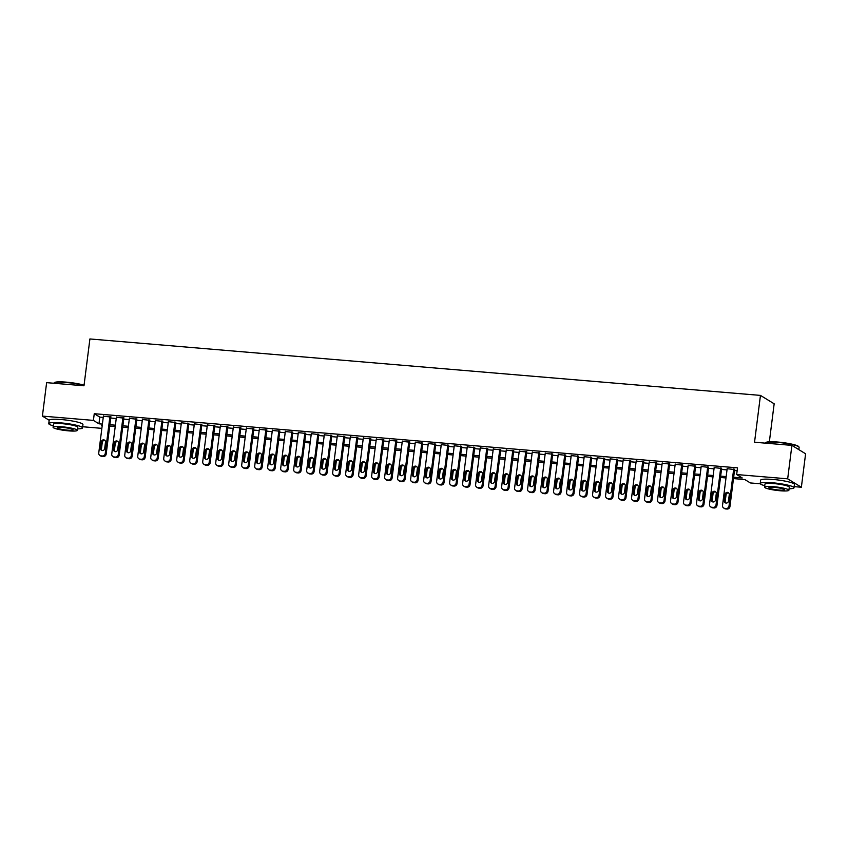 <?xml version="1.0" encoding="UTF-8"?>
<svg xmlns="http://www.w3.org/2000/svg" width="848" height="848" viewBox="0 0 848 848"><rect width="100%" height="100%" fill="white"/><g stroke="black" fill="none" stroke-linecap="round" stroke-linejoin="round"><path stroke-width="1.27" d="M769.359 441.787L774.16 403.796L760.455 395.401L89.909 338.956L83.984 385.787L46.629 382.649L42.4 416.103L93.407 420.396L98.962 423.799L102.396 424.095M760.455 395.401L754.54 442.232L791.905 445.38L805.6 453.786L801.371 487.24L794.152 486.635M760.317 483.784L750.363 482.947L744.809 479.544L733.478 478.59M101.855 428.357L82.669 426.745M110.855 417.015L103.392 416.22M123.85 418.106L116.388 417.311M136.846 419.198L129.384 418.403M149.842 420.29L142.379 419.495M162.837 421.392L155.375 420.597M175.833 422.484L168.37 421.689M188.828 423.576L181.366 422.781M201.824 424.668L194.362 423.873M214.82 425.76L207.357 424.965M227.815 426.862L220.353 426.067M240.811 427.954L233.348 427.159M253.806 429.046L246.344 428.251M266.802 430.137L259.34 429.342M279.798 431.229L272.335 430.434M292.793 432.332L285.331 431.537M305.789 433.423L298.316 432.628M318.784 434.515L311.311 433.72M331.78 435.607L324.307 434.812M344.765 436.699L337.303 435.904M357.761 437.801L350.298 437.006M370.756 438.893L363.294 438.098M383.752 439.985L376.289 439.19M396.747 441.077L389.285 440.282M409.743 442.168L402.281 441.373M422.739 443.271L415.276 442.476M435.734 444.363L428.272 443.568M448.73 445.454L441.267 444.659M461.725 446.546L454.263 445.751M474.721 447.638L467.259 446.843M487.717 448.74L480.254 447.945M500.712 449.832L493.25 449.037M513.708 450.924L506.245 450.129M526.703 452.016L519.241 451.221M539.699 453.108L532.237 452.313M552.695 454.21L545.232 453.404M565.69 455.302L558.228 454.507M578.686 456.394L571.223 455.599M591.681 457.485L584.219 456.69M604.677 458.577L597.215 457.782M617.673 459.68L610.21 458.874M630.668 460.771L623.206 459.976M643.664 461.863L636.201 461.068M656.659 462.955L649.186 462.16M669.655 464.047L662.182 463.252M682.64 465.149L675.178 464.344M695.636 466.241L688.173 465.446M708.631 467.333L701.169 466.538M721.627 468.425L714.164 467.63M733.647 477.233L742.223 477.954L736.668 474.541L737.516 467.852L94.255 413.707L99.81 417.11L103.244 417.396M110.728 418.032L116.24 418.499M123.723 419.124L129.235 419.59M136.719 420.216L142.231 420.682M149.714 421.308L155.226 421.774M162.71 422.41L168.222 422.866M175.706 423.502L181.218 423.968M188.701 424.594L194.213 425.06M201.697 425.685L207.209 426.152M214.692 426.777L220.204 427.244M227.688 427.88L233.2 428.335M240.684 428.971L246.196 429.438M253.679 430.063L259.181 430.53M266.675 431.155L272.176 431.621M279.67 432.247L285.172 432.713M292.655 433.349L298.167 433.805M305.651 434.441L311.163 434.907M318.647 435.533L324.159 435.999M331.642 436.625L337.154 437.091M344.638 437.716L350.15 438.183M357.633 438.819L363.145 439.275M370.629 439.911L376.141 440.377M383.625 441.002L389.137 441.469M396.62 442.094L402.132 442.561M409.616 443.186L415.128 443.652M422.611 444.288L428.123 444.744M435.607 445.38L441.119 445.847M448.603 446.472L454.115 446.938M461.598 447.564L467.11 448.03M474.594 448.656L480.106 449.122M487.589 449.758L493.101 450.214M500.585 450.85L506.097 451.316M513.581 451.942L519.093 452.408M526.576 453.033L532.088 453.5M539.572 454.125L545.084 454.592M552.567 455.228L558.079 455.683M565.563 456.319L571.075 456.786M578.559 457.411L584.071 457.878M591.554 458.503L597.066 458.969M604.55 459.595L610.051 460.061M617.545 460.697L623.047 461.153M630.541 461.789L636.042 462.255M643.526 462.881L649.038 463.347M656.522 463.973L662.034 464.439M669.517 465.064L675.029 465.531M682.513 466.167L688.025 466.623M695.508 467.259L701.02 467.725M708.504 468.35L714.016 468.817M721.5 469.442L727.012 469.909M734.495 470.534L737.145 470.757M734.622 469.516L727.16 468.721M791.905 445.38L787.675 478.834L801.371 487.24M77.592 428.887A17.024 2.343 -172.8 0 0 82.521 427.88L82.945 424.53A17.024 2.343 -172.8 0 0 61.427 419.559A17.024 2.343 -172.8 0 0 49.173 420.258L42.4 416.103M94.255 413.707L93.407 420.396M736.668 474.541L787.675 478.834M109.88 424.721L115.392 425.187M122.875 425.813L128.387 426.279M135.871 426.915L141.383 427.371M148.866 428.007L154.378 428.463M161.862 429.099L167.374 429.565M174.858 430.19L180.37 430.657M187.853 431.282L193.365 431.749M200.849 432.385L206.361 432.84M213.844 433.476L219.356 433.932M226.84 434.568L232.352 435.035M239.836 435.66L245.348 436.126M252.831 436.752L258.343 437.218M265.827 437.854L271.339 438.31M278.822 438.946L284.334 439.402M291.818 440.038L297.33 440.504M304.814 441.13L310.326 441.596M317.809 442.221L323.321 442.688M330.805 443.313L336.317 443.78M343.8 444.416L349.302 444.871M356.796 445.507L362.297 445.974M369.792 446.599L375.293 447.066M382.777 447.691L388.289 448.157M395.772 448.783L401.284 449.249M408.768 449.885L414.28 450.341M421.763 450.977L427.275 451.443M434.759 452.069L440.271 452.535M447.755 453.161L453.267 453.627M460.75 454.252L466.262 454.719M473.746 455.355L479.258 455.811M486.741 456.447L492.253 456.913M499.737 457.538L505.249 458.005M512.733 458.63L518.245 459.097M525.728 459.722L531.24 460.188M538.724 460.824L544.236 461.28M551.719 461.916L557.231 462.383M564.715 463.008L570.227 463.474M577.711 464.1L583.223 464.566M590.706 465.192L596.218 465.658M603.702 466.294L609.214 466.75M616.697 467.386L622.209 467.852M629.693 468.478L635.205 468.944M642.689 469.569L648.201 470.036M655.684 470.661L661.196 471.128M668.68 471.764L674.192 472.219M681.675 472.855L687.187 473.322M694.671 473.947L700.172 474.414M707.667 475.039L713.168 475.505M720.662 476.131L726.164 476.597M102.226 425.452L101.548 425.389L102.184 425.781M725.994 477.954L720.482 477.488M712.998 476.862L707.486 476.396M700.003 475.77L694.491 475.304M687.007 474.679L681.495 474.212M674.012 473.576L668.5 473.12M661.016 472.484L655.515 472.018M648.02 471.393L642.519 470.926M635.025 470.301L629.523 469.834M622.04 469.209L616.528 468.743M609.044 468.107L603.532 467.651M596.049 467.015L590.537 466.548M583.053 465.923L577.541 465.457M570.057 464.831L564.545 464.365M557.062 463.739L551.55 463.273M544.066 462.637L538.554 462.181M531.071 461.545L525.559 461.079M518.075 460.453L512.563 459.987M505.079 459.362L499.567 458.895M492.084 458.27L486.572 457.803M479.088 457.167L473.576 456.712M466.093 456.076L460.581 455.609M453.097 454.984L447.585 454.517M440.101 453.892L434.589 453.426M427.106 452.8L421.594 452.334M414.11 451.698L408.598 451.242M401.115 450.606L395.603 450.15M388.119 449.514L382.607 449.048M375.123 448.422L369.611 447.956M362.128 447.331L356.616 446.864M349.132 446.228L343.62 445.772M336.137 445.136L330.625 444.681M323.141 444.045L317.64 443.578M310.145 442.953L304.644 442.486M297.15 441.861L291.648 441.395M284.165 440.759L278.653 440.303M271.169 439.667L265.657 439.211M258.174 438.575L252.662 438.109M245.178 437.483L239.666 437.017M232.182 436.391L226.67 435.925M219.187 435.3L213.675 434.833M206.191 434.197L200.679 433.741M193.196 433.105L187.684 432.639M180.2 432.014L174.688 431.547M167.204 430.922L161.692 430.455M154.209 429.83L148.697 429.364M141.213 428.728L135.701 428.272M128.218 427.636L122.706 427.169M115.222 426.544L109.71 426.078M99.81 417.11L98.962 423.799M733.7 468.955L729.015 506.023A2.724 2.586 -58.5 0 1 726.079 508.482L724.786 508.365A2.724 2.586 -58.5 0 1 722.517 505.472L727.202 468.403M723.694 508.016L724.616 508.577A2.724 2.586 121.5 0 0 725.708 508.938L727.001 509.044A2.724 2.586 121.5 0 0 729.948 506.585L734.665 469.198M728.453 501.104A2.184 2.067 121.5 0 1 725.241 502.79A2.184 2.067 121.5 0 1 724.298 500.755L725.114 494.331A2.184 2.067 121.5 0 1 728.326 492.646A2.184 2.067 121.5 0 1 729.269 494.681L728.453 501.104M725.74 503.002A2.184 2.067 121.5 0 1 725.22 501.327L726.036 494.903A2.184 2.067 121.5 0 1 728.75 492.995M765.543 442.783L765.998 442.444A16.61 2.279 7.2 0 1 777.764 442.041A16.61 2.279 7.2 0 1 798.646 446.567L798.996 447.013A17.024 2.343 -172.8 0 0 777.605 442.38A17.024 2.343 -172.8 0 0 765.543 442.783A17.024 2.343 -172.8 0 0 765.341 443.08L765.331 443.144M798.827 449.631L799.113 447.352A17.024 2.343 -172.8 0 0 798.996 447.013M789.075 488.777A17.024 2.343 -172.8 0 0 794.014 487.77A17.024 2.343 -172.8 0 0 772.496 482.788A17.024 2.343 -172.8 0 0 760.232 483.498A17.024 2.343 -172.8 0 0 764.758 485.703M794.014 487.77L794.438 484.42A17.024 2.343 -172.8 0 0 772.92 479.449A17.024 2.343 -172.8 0 0 760.656 480.148L760.232 483.498M764.578 487.176L764.96 484.091A12.254 1.685 7.2 0 1 773.789 483.583A12.254 1.685 7.2 0 1 789.287 487.165L788.894 490.25A12.254 1.685 -172.8 0 0 773.397 486.667A12.254 1.685 -172.8 0 0 764.578 487.176A12.254 1.685 -172.8 0 0 780.065 490.748A12.254 1.685 -172.8 0 0 788.894 490.25M774.584 487.388A7.897 1.081 -172.8 0 0 768.903 487.717A7.897 1.081 -172.8 0 0 778.877 490.027A7.897 1.081 -172.8 0 0 784.57 489.699A7.897 1.081 -172.8 0 0 774.584 487.388M84.026 385.511A17.024 2.343 -172.8 0 0 66.112 382.49A17.024 2.343 -172.8 0 0 54.06 382.893L54.505 382.554A16.61 2.279 7.2 0 1 66.271 382.151A16.61 2.279 7.2 0 1 84.058 385.204M82.521 427.88A17.024 2.343 -172.8 0 0 61.003 422.898A17.024 2.343 -172.8 0 0 48.749 423.608A17.024 2.343 -172.8 0 0 53.276 425.813M53.085 427.286L53.477 424.201A12.254 1.685 7.2 0 1 62.307 423.693A12.254 1.685 7.2 0 1 77.793 427.275L77.401 430.36A12.254 1.685 -172.8 0 0 61.915 426.777A12.254 1.685 -172.8 0 0 53.085 427.286A12.254 1.685 -172.8 0 0 68.582 430.858A12.254 1.685 -172.8 0 0 77.401 430.36M63.102 427.498A7.897 1.081 -172.8 0 0 57.41 427.827A7.897 1.081 -172.8 0 0 67.395 430.137A7.897 1.081 -172.8 0 0 73.087 429.809A7.897 1.081 -172.8 0 0 63.102 427.498M720.705 467.863L716.019 504.931A2.724 2.586 -58.5 0 1 713.083 507.38L711.79 507.274A2.724 2.586 -58.5 0 1 709.522 504.38L714.207 467.312M710.698 506.924L711.62 507.486A2.724 2.586 121.5 0 0 712.712 507.846L714.016 507.952A2.724 2.586 121.5 0 0 716.952 505.493L721.669 468.107M715.458 500.013A2.184 2.067 121.5 0 1 712.246 501.698A2.184 2.067 121.5 0 1 711.302 499.663L712.119 493.239A2.184 2.067 121.5 0 1 715.33 491.554A2.184 2.067 121.5 0 1 716.274 493.589L715.458 500.013M712.744 501.91A2.184 2.067 121.5 0 1 712.225 500.225L713.041 493.801A2.184 2.067 121.5 0 1 715.754 491.904M707.709 466.76L703.024 503.829A2.724 2.586 -58.5 0 1 700.088 506.288L698.794 506.182A2.724 2.586 -58.5 0 1 696.526 503.288L701.211 466.22M697.703 505.821L698.625 506.394A2.724 2.586 121.5 0 0 699.717 506.754L701.02 506.86A2.724 2.586 121.5 0 0 703.957 504.401L708.674 467.015M702.462 498.921A2.184 2.067 121.5 0 1 699.25 500.596A2.184 2.067 121.5 0 1 698.307 498.571L699.123 492.147A2.184 2.067 121.5 0 1 702.335 490.462A2.184 2.067 121.5 0 1 703.278 492.497L702.462 498.921M699.748 500.818A2.184 2.067 121.5 0 1 699.229 499.133L700.045 492.709A2.184 2.067 121.5 0 1 702.759 490.812M694.713 465.669L690.028 502.737A2.724 2.586 -58.5 0 1 687.092 505.196L685.799 505.09A2.724 2.586 -58.5 0 1 683.53 502.196L688.216 465.128M684.707 504.73L685.64 505.302A2.724 2.586 121.5 0 0 686.721 505.652L688.025 505.768A2.724 2.586 121.5 0 0 690.961 503.309L695.678 465.923M689.466 497.818A2.184 2.067 121.5 0 1 686.255 499.504A2.184 2.067 121.5 0 1 685.311 497.469L686.127 491.045A2.184 2.067 121.5 0 1 689.339 489.37A2.184 2.067 121.5 0 1 690.283 491.395L689.466 497.818M686.753 499.726A2.184 2.067 121.5 0 1 686.233 498.041L687.05 491.617A2.184 2.067 121.5 0 1 689.763 489.72M681.718 464.577L677.033 501.645A2.724 2.586 -58.5 0 1 674.096 504.104L672.803 503.998A2.724 2.586 -58.5 0 1 670.535 501.094L675.22 464.026M671.711 503.638L672.644 504.21A2.724 2.586 121.5 0 0 673.725 504.56L675.029 504.666A2.724 2.586 121.5 0 0 677.965 502.217L682.682 464.821M676.471 496.727A2.184 2.067 121.5 0 1 673.259 498.412A2.184 2.067 121.5 0 1 672.316 496.377L673.132 489.953A2.184 2.067 121.5 0 1 676.344 488.278A2.184 2.067 121.5 0 1 677.287 490.303L676.471 496.727M673.757 498.635A2.184 2.067 121.5 0 1 673.238 496.949L674.054 490.526A2.184 2.067 121.5 0 1 676.768 488.618M668.722 463.485L664.037 500.553A2.724 2.586 -58.5 0 1 661.101 503.012L659.808 502.896A2.724 2.586 -58.5 0 1 657.539 500.002L662.224 462.934M658.716 502.546L659.649 503.108A2.724 2.586 121.5 0 0 660.73 503.468L662.034 503.574A2.724 2.586 121.5 0 0 664.97 501.115L669.687 463.729M663.486 495.635A2.184 2.067 121.5 0 1 660.263 497.32A2.184 2.067 121.5 0 1 659.32 495.285L660.136 488.861A2.184 2.067 121.5 0 1 663.348 487.176A2.184 2.067 121.5 0 1 664.291 489.211L663.486 495.635M660.762 497.532A2.184 2.067 121.5 0 1 660.253 495.857L661.058 489.434A2.184 2.067 121.5 0 1 663.772 487.526M655.727 462.393L651.041 499.461A2.724 2.586 -58.5 0 1 648.105 501.91L646.812 501.804A2.724 2.586 -58.5 0 1 644.544 498.91L649.229 461.842M645.72 501.454L646.653 502.016A2.724 2.586 121.5 0 0 647.734 502.376L649.038 502.482A2.724 2.586 121.5 0 0 651.974 500.023L656.691 462.637M650.49 494.543A2.184 2.067 121.5 0 1 647.268 496.228A2.184 2.067 121.5 0 1 646.324 494.193L647.141 487.77A2.184 2.067 121.5 0 1 650.352 486.084A2.184 2.067 121.5 0 1 651.296 488.119L650.49 494.543M647.766 496.44A2.184 2.067 121.5 0 1 647.257 494.755L648.063 488.331A2.184 2.067 121.5 0 1 650.776 486.434M642.731 461.291L638.056 498.359A2.724 2.586 -58.5 0 1 635.11 500.818L633.816 500.712A2.724 2.586 -58.5 0 1 631.559 497.818L636.233 460.75M632.725 500.352L633.657 500.924A2.724 2.586 121.5 0 0 634.739 501.285L636.042 501.391A2.724 2.586 121.5 0 0 638.979 498.931L643.696 461.545M637.495 493.451A2.184 2.067 121.5 0 1 634.272 495.126A2.184 2.067 121.5 0 1 633.329 493.101L634.145 486.678A2.184 2.067 121.5 0 1 637.357 484.992A2.184 2.067 121.5 0 1 638.3 487.028L637.495 493.451M634.77 495.349A2.184 2.067 121.5 0 1 634.262 493.663L635.067 487.24A2.184 2.067 121.5 0 1 637.781 485.342M629.735 460.199L625.061 497.267A2.724 2.586 -58.5 0 1 622.114 499.726L620.821 499.62A2.724 2.586 -58.5 0 1 618.563 496.727L623.238 459.658M619.729 499.26L620.662 499.832A2.724 2.586 121.5 0 0 621.743 500.182L623.047 500.299A2.724 2.586 121.5 0 0 625.983 497.84L630.7 460.453M624.499 492.349A2.184 2.067 121.5 0 1 621.277 494.034A2.184 2.067 121.5 0 1 620.333 491.999L621.149 485.575A2.184 2.067 121.5 0 1 624.372 483.901A2.184 2.067 121.5 0 1 625.305 485.925L624.499 492.349M621.775 494.257A2.184 2.067 121.5 0 1 621.266 492.571L622.072 486.148A2.184 2.067 121.5 0 1 624.785 484.25M616.74 459.107L612.065 496.175A2.724 2.586 -58.5 0 1 609.118 498.635L607.825 498.529A2.724 2.586 -58.5 0 1 605.567 495.624L610.242 458.556M606.733 498.168L607.666 498.741A2.724 2.586 121.5 0 0 608.747 499.09L610.051 499.196A2.724 2.586 121.5 0 0 612.987 496.748L617.704 459.351M611.503 491.257A2.184 2.067 121.5 0 1 608.281 492.942A2.184 2.067 121.5 0 1 607.338 490.907L608.154 484.484A2.184 2.067 121.5 0 1 611.376 482.809A2.184 2.067 121.5 0 1 612.309 484.833L611.503 491.257M608.779 493.165A2.184 2.067 121.5 0 1 608.27 491.48L609.076 485.056A2.184 2.067 121.5 0 1 611.79 483.148M603.744 458.015L599.07 495.084A2.724 2.586 -58.5 0 1 596.133 497.543L594.83 497.426A2.724 2.586 -58.5 0 1 592.572 494.532L597.246 457.464M593.738 497.076L594.671 497.638A2.724 2.586 121.5 0 0 595.752 497.999L597.056 498.105A2.724 2.586 121.5 0 0 599.992 495.645L604.719 458.259M598.508 490.165A2.184 2.067 121.5 0 1 595.285 491.851A2.184 2.067 121.5 0 1 594.342 489.815L595.158 483.392A2.184 2.067 121.5 0 1 598.381 481.706A2.184 2.067 121.5 0 1 599.313 483.742L598.508 490.165M595.794 492.063A2.184 2.067 121.5 0 1 595.275 490.388L596.08 483.964A2.184 2.067 121.5 0 1 598.794 482.056M590.749 456.924L586.074 493.992A2.724 2.586 -58.5 0 1 583.138 496.451L581.834 496.334A2.724 2.586 -58.5 0 1 579.576 493.441L584.251 456.372M580.753 495.985L581.675 496.546A2.724 2.586 121.5 0 0 582.756 496.907L584.06 497.013A2.724 2.586 121.5 0 0 586.996 494.554L591.724 457.167M585.512 489.073A2.184 2.067 121.5 0 1 582.29 490.759A2.184 2.067 121.5 0 1 581.346 488.724L582.163 482.3A2.184 2.067 121.5 0 1 585.385 480.615A2.184 2.067 121.5 0 1 586.318 482.65L585.512 489.073M582.799 490.971A2.184 2.067 121.5 0 1 582.279 489.285L583.085 482.862A2.184 2.067 121.5 0 1 585.798 480.964M577.753 455.821L573.078 492.889A2.724 2.586 -58.5 0 1 570.142 495.349L568.838 495.243A2.724 2.586 -58.5 0 1 566.581 492.349L571.255 455.281M567.757 494.893L568.679 495.455A2.724 2.586 121.5 0 0 569.761 495.815L571.064 495.921A2.724 2.586 121.5 0 0 574.001 493.462L578.728 456.076M572.517 487.982A2.184 2.067 121.5 0 1 569.294 489.656A2.184 2.067 121.5 0 1 568.351 487.632L569.167 481.208A2.184 2.067 121.5 0 1 572.389 479.523A2.184 2.067 121.5 0 1 573.322 481.558L572.517 487.982M569.803 489.879A2.184 2.067 121.5 0 1 569.284 488.194L570.089 481.77A2.184 2.067 121.5 0 1 572.813 479.873M564.768 454.729L560.083 491.798A2.724 2.586 -58.5 0 1 557.147 494.257L555.843 494.151A2.724 2.586 -58.5 0 1 553.585 491.257L558.27 454.189M554.762 493.79L555.684 494.363A2.724 2.586 121.5 0 0 556.765 494.713L558.069 494.829A2.724 2.586 121.5 0 0 561.005 492.37L565.733 454.984M559.521 486.879A2.184 2.067 121.5 0 1 556.299 488.565A2.184 2.067 121.5 0 1 555.366 486.529L556.171 480.106A2.184 2.067 121.5 0 1 559.394 478.431A2.184 2.067 121.5 0 1 560.327 480.456L559.521 486.879M556.807 488.787A2.184 2.067 121.5 0 1 556.288 487.102L557.094 480.678A2.184 2.067 121.5 0 1 559.818 478.781M551.772 453.638L547.087 490.706A2.724 2.586 -58.5 0 1 544.151 493.165L542.847 493.059A2.724 2.586 -58.5 0 1 540.589 490.155L545.275 453.086M541.766 492.699L542.688 493.271A2.724 2.586 121.5 0 0 543.769 493.621L545.073 493.727A2.724 2.586 121.5 0 0 548.009 491.278L552.737 453.881M546.525 485.787A2.184 2.067 121.5 0 1 543.303 487.473A2.184 2.067 121.5 0 1 542.37 485.438L543.176 479.014A2.184 2.067 121.5 0 1 546.398 477.339A2.184 2.067 121.5 0 1 547.331 479.364L546.525 485.787M543.812 487.695A2.184 2.067 121.5 0 1 543.292 486.01L544.098 479.586A2.184 2.067 121.5 0 1 546.822 477.689M538.777 452.546L534.092 489.614A2.724 2.586 -58.5 0 1 531.155 492.073L529.852 491.957A2.724 2.586 -58.5 0 1 527.594 489.063L532.279 451.995M528.77 491.607L529.693 492.169A2.724 2.586 121.5 0 0 530.774 492.529L532.078 492.635A2.724 2.586 121.5 0 0 535.014 490.176L539.741 452.79M533.53 484.696A2.184 2.067 121.5 0 1 530.307 486.381A2.184 2.067 121.5 0 1 529.375 484.346L530.18 477.922A2.184 2.067 121.5 0 1 533.403 476.237A2.184 2.067 121.5 0 1 534.335 478.272L533.53 484.696M530.816 486.593A2.184 2.067 121.5 0 1 530.297 484.918L531.102 478.495A2.184 2.067 121.5 0 1 533.827 476.587M525.781 451.454L521.096 488.522A2.724 2.586 -58.5 0 1 518.16 490.981L516.856 490.865A2.724 2.586 -58.5 0 1 514.598 487.971L519.283 450.903M515.775 490.515L516.697 491.077A2.724 2.586 121.5 0 0 517.778 491.437L519.082 491.543A2.724 2.586 121.5 0 0 522.018 489.084L526.746 451.698M520.534 483.604A2.184 2.067 121.5 0 1 517.312 485.289A2.184 2.067 121.5 0 1 516.379 483.254L517.185 476.83A2.184 2.067 121.5 0 1 520.407 475.145A2.184 2.067 121.5 0 1 521.34 477.18L520.534 483.604M517.821 485.501A2.184 2.067 121.5 0 1 517.301 483.816L518.107 477.392A2.184 2.067 121.5 0 1 520.831 475.495M512.786 450.352L508.1 487.42A2.724 2.586 -58.5 0 1 505.164 489.879L503.86 489.773A2.724 2.586 -58.5 0 1 501.603 486.879L506.288 449.811M502.779 489.423L503.701 489.985A2.724 2.586 121.5 0 0 504.793 490.345L506.086 490.451A2.724 2.586 121.5 0 0 509.023 487.992L513.75 450.606M507.539 482.512A2.184 2.067 121.5 0 1 504.316 484.187A2.184 2.067 121.5 0 1 503.383 482.162L504.189 475.739A2.184 2.067 121.5 0 1 507.411 474.053A2.184 2.067 121.5 0 1 508.355 476.088L507.539 482.512M504.825 484.409A2.184 2.067 121.5 0 1 504.306 482.724L505.122 476.3A2.184 2.067 121.5 0 1 507.835 474.403M499.79 449.26L495.105 486.328A2.724 2.586 -58.5 0 1 492.169 488.787L490.865 488.681A2.724 2.586 -58.5 0 1 488.607 485.787L493.292 448.719M489.784 488.321L490.706 488.893A2.724 2.586 121.5 0 0 491.798 489.243L493.091 489.36A2.724 2.586 121.5 0 0 496.027 486.9L500.755 449.514M494.543 481.41A2.184 2.067 121.5 0 1 491.321 483.095A2.184 2.067 121.5 0 1 490.388 481.06L491.193 474.636A2.184 2.067 121.5 0 1 494.416 472.961A2.184 2.067 121.5 0 1 495.359 474.997L494.543 481.41M491.829 483.318A2.184 2.067 121.5 0 1 491.31 481.632L492.126 475.209A2.184 2.067 121.5 0 1 494.84 473.311M486.794 448.168L482.109 485.236A2.724 2.586 -58.5 0 1 479.173 487.695L477.869 487.589A2.724 2.586 -58.5 0 1 475.611 484.685L480.297 447.617M476.788 487.229L477.71 487.801A2.724 2.586 121.5 0 0 478.802 488.151L480.095 488.268A2.724 2.586 121.5 0 0 483.031 485.809L487.759 448.412M481.547 480.318A2.184 2.067 121.5 0 1 478.325 482.003A2.184 2.067 121.5 0 1 477.392 479.968L478.198 473.544A2.184 2.067 121.5 0 1 481.42 471.87A2.184 2.067 121.5 0 1 482.364 473.894L481.547 480.318M478.834 482.226A2.184 2.067 121.5 0 1 478.314 480.54L479.131 474.117A2.184 2.067 121.5 0 1 481.844 472.219M473.799 447.076L469.114 484.144A2.724 2.586 -58.5 0 1 466.177 486.604L464.874 486.487A2.724 2.586 -58.5 0 1 462.616 483.593L467.301 446.525M463.792 486.137L464.715 486.71A2.724 2.586 121.5 0 0 465.806 487.059L467.1 487.165A2.724 2.586 121.5 0 0 470.036 484.706L474.763 447.32M468.552 479.226A2.184 2.067 121.5 0 1 465.329 480.911A2.184 2.067 121.5 0 1 464.397 478.876L465.202 472.453A2.184 2.067 121.5 0 1 468.425 470.767A2.184 2.067 121.5 0 1 469.368 472.802L468.552 479.226M465.838 481.123A2.184 2.067 121.5 0 1 465.319 479.449L466.135 473.025A2.184 2.067 121.5 0 1 468.849 471.117M460.803 445.984L456.118 483.053A2.724 2.586 -58.5 0 1 453.182 485.512L451.878 485.395A2.724 2.586 -58.5 0 1 449.62 482.501L454.305 445.433M450.797 485.045L451.719 485.607A2.724 2.586 121.5 0 0 452.811 485.968L454.104 486.074A2.724 2.586 121.5 0 0 457.04 483.614L461.768 446.228M455.556 478.134A2.184 2.067 121.5 0 1 452.334 479.82A2.184 2.067 121.5 0 1 451.401 477.784L452.207 471.361A2.184 2.067 121.5 0 1 455.429 469.675A2.184 2.067 121.5 0 1 456.372 471.711L455.556 478.134M452.843 480.032A2.184 2.067 121.5 0 1 452.323 478.346L453.139 471.923A2.184 2.067 121.5 0 1 455.853 470.025M447.808 444.882L443.122 481.95A2.724 2.586 -58.5 0 1 440.186 484.409L438.882 484.303A2.724 2.586 -58.5 0 1 436.625 481.41L441.31 444.341M437.801 483.954L438.723 484.515A2.724 2.586 121.5 0 0 439.815 484.876L441.108 484.982A2.724 2.586 121.5 0 0 444.045 482.523L448.772 445.136M442.561 477.042A2.184 2.067 121.5 0 1 439.349 478.717A2.184 2.067 121.5 0 1 438.405 476.693L439.211 470.269A2.184 2.067 121.5 0 1 442.433 468.584A2.184 2.067 121.5 0 1 443.377 470.619L442.561 477.042M439.847 478.94A2.184 2.067 121.5 0 1 439.328 477.254L440.144 470.831A2.184 2.067 121.5 0 1 442.857 468.933M434.812 443.79L430.127 480.858A2.724 2.586 -58.5 0 1 427.191 483.318L425.887 483.212A2.724 2.586 -58.5 0 1 423.629 480.318L428.314 443.25M424.806 482.851L425.728 483.424A2.724 2.586 121.5 0 0 426.82 483.773L428.113 483.89A2.724 2.586 121.5 0 0 431.049 481.431L435.777 444.045M429.565 475.951A2.184 2.067 121.5 0 1 426.353 477.625A2.184 2.067 121.5 0 1 425.41 475.59L426.215 469.177A2.184 2.067 121.5 0 1 429.438 467.492A2.184 2.067 121.5 0 1 430.381 469.527L429.565 475.951M426.851 477.848A2.184 2.067 121.5 0 1 426.332 476.163L427.148 469.739A2.184 2.067 121.5 0 1 429.862 467.842M421.816 442.698L417.131 479.767A2.724 2.586 -58.5 0 1 414.195 482.226L412.891 482.12A2.724 2.586 -58.5 0 1 410.633 479.226L415.319 442.147M411.81 481.759L412.732 482.332A2.724 2.586 121.5 0 0 413.824 482.682L415.117 482.798A2.724 2.586 121.5 0 0 418.053 480.339L422.781 442.942M416.569 474.848A2.184 2.067 121.5 0 1 413.358 476.534A2.184 2.067 121.5 0 1 412.414 474.498L413.22 468.075A2.184 2.067 121.5 0 1 416.442 466.4A2.184 2.067 121.5 0 1 417.386 468.425L416.569 474.848M413.856 476.756A2.184 2.067 121.5 0 1 413.336 475.071L414.153 468.647A2.184 2.067 121.5 0 1 416.866 466.75M408.821 441.607L404.136 478.675A2.724 2.586 -58.5 0 1 401.199 481.134L399.896 481.017A2.724 2.586 -58.5 0 1 397.638 478.124L402.323 441.055M398.814 480.668L399.737 481.24A2.724 2.586 121.5 0 0 400.828 481.59L402.122 481.696A2.724 2.586 121.5 0 0 405.068 479.237L409.785 441.85M403.574 473.756A2.184 2.067 121.5 0 1 400.362 475.442A2.184 2.067 121.5 0 1 399.419 473.407L400.235 466.983A2.184 2.067 121.5 0 1 403.447 465.298A2.184 2.067 121.5 0 1 404.39 467.333L403.574 473.756M400.86 475.654A2.184 2.067 121.5 0 1 400.341 473.979L401.157 467.555A2.184 2.067 121.5 0 1 403.871 465.647M395.825 440.515L391.14 477.583A2.724 2.586 -58.5 0 1 388.204 480.042L386.911 479.926A2.724 2.586 -58.5 0 1 384.642 477.032L389.327 439.964M385.819 479.576L386.741 480.138A2.724 2.586 121.5 0 0 387.833 480.498L389.126 480.604A2.724 2.586 121.5 0 0 392.073 478.145L396.79 440.759M390.578 472.665A2.184 2.067 121.5 0 1 387.366 474.35A2.184 2.067 121.5 0 1 386.423 472.315L387.239 465.891A2.184 2.067 121.5 0 1 390.451 464.206A2.184 2.067 121.5 0 1 391.394 466.241L390.578 472.665M387.865 474.562A2.184 2.067 121.5 0 1 387.345 472.877L388.161 466.453A2.184 2.067 121.5 0 1 390.875 464.556M382.83 439.412L378.144 476.491A2.724 2.586 -58.5 0 1 375.208 478.94L373.915 478.834A2.724 2.586 -58.5 0 1 371.647 475.94L376.332 438.872M372.823 478.484L373.745 479.046A2.724 2.586 121.5 0 0 374.837 479.406L376.13 479.512A2.724 2.586 121.5 0 0 379.077 477.053L383.794 439.667M377.583 471.573A2.184 2.067 121.5 0 1 374.371 473.248A2.184 2.067 121.5 0 1 373.427 471.223L374.244 464.799A2.184 2.067 121.5 0 1 377.455 463.114A2.184 2.067 121.5 0 1 378.399 465.149L377.583 471.573M374.869 473.47A2.184 2.067 121.5 0 1 374.35 471.785L375.166 465.361A2.184 2.067 121.5 0 1 377.879 463.464M369.834 438.321L365.149 475.389A2.724 2.586 -58.5 0 1 362.213 477.848L360.919 477.742A2.724 2.586 -58.5 0 1 358.651 474.848L363.336 437.78M359.828 477.382L360.75 477.954A2.724 2.586 121.5 0 0 361.842 478.304L363.145 478.42A2.724 2.586 121.5 0 0 366.082 475.961L370.799 438.575M364.587 470.481A2.184 2.067 121.5 0 1 361.375 472.156A2.184 2.067 121.5 0 1 360.432 470.131L361.248 463.708A2.184 2.067 121.5 0 1 364.46 462.022A2.184 2.067 121.5 0 1 365.403 464.057L364.587 470.481M361.873 472.378A2.184 2.067 121.5 0 1 361.354 470.693L362.17 464.269A2.184 2.067 121.5 0 1 364.884 462.372M356.838 437.229L352.153 474.297A2.724 2.586 -58.5 0 1 349.217 476.756L347.924 476.65A2.724 2.586 -58.5 0 1 345.655 473.756L350.341 436.678M346.832 476.29L347.765 476.862A2.724 2.586 121.5 0 0 348.846 477.212L350.15 477.329A2.724 2.586 121.5 0 0 353.086 474.869L357.803 437.473M351.591 469.379A2.184 2.067 121.5 0 1 348.38 471.064A2.184 2.067 121.5 0 1 347.436 469.029L348.252 462.605A2.184 2.067 121.5 0 1 351.464 460.93A2.184 2.067 121.5 0 1 352.408 462.955L351.591 469.379M348.878 471.287A2.184 2.067 121.5 0 1 348.358 469.601L349.175 463.178A2.184 2.067 121.5 0 1 351.888 461.28M343.843 436.137L339.158 473.205A2.724 2.586 -58.5 0 1 336.221 475.664L334.928 475.548A2.724 2.586 -58.5 0 1 332.66 472.654L337.345 435.586M333.836 475.198L334.769 475.77A2.724 2.586 121.5 0 0 335.85 476.12L337.154 476.226A2.724 2.586 121.5 0 0 340.09 473.767L344.807 436.381M338.596 468.287A2.184 2.067 121.5 0 1 335.384 469.972A2.184 2.067 121.5 0 1 334.441 467.937L335.257 461.513A2.184 2.067 121.5 0 1 338.469 459.828A2.184 2.067 121.5 0 1 339.412 461.863L338.596 468.287M335.882 470.184A2.184 2.067 121.5 0 1 335.363 468.509L336.179 462.086A2.184 2.067 121.5 0 1 338.893 460.178M330.847 435.045L326.162 472.113A2.724 2.586 -58.5 0 1 323.226 474.573L321.933 474.456A2.724 2.586 -58.5 0 1 319.664 471.562L324.349 434.494M320.841 474.106L321.774 474.668A2.724 2.586 121.5 0 0 322.855 475.028L324.159 475.134A2.724 2.586 121.5 0 0 327.095 472.675L331.812 435.289M325.6 467.195A2.184 2.067 121.5 0 1 322.388 468.88A2.184 2.067 121.5 0 1 321.445 466.845L322.261 460.422A2.184 2.067 121.5 0 1 325.473 458.736A2.184 2.067 121.5 0 1 326.416 460.771L325.6 467.195M322.887 469.092A2.184 2.067 121.5 0 1 322.378 467.407L323.183 460.983A2.184 2.067 121.5 0 1 325.897 459.086M317.852 433.943L313.166 471.022A2.724 2.586 -58.5 0 1 310.23 473.47L308.937 473.364A2.724 2.586 -58.5 0 1 306.669 470.47L311.354 433.402M307.845 473.014L308.778 473.576A2.724 2.586 121.5 0 0 309.859 473.937L311.163 474.043A2.724 2.586 121.5 0 0 314.099 471.583L318.816 434.197M312.615 466.103A2.184 2.067 121.5 0 1 309.393 467.778A2.184 2.067 121.5 0 1 308.449 465.753L309.266 459.33A2.184 2.067 121.5 0 1 312.477 457.644A2.184 2.067 121.5 0 1 313.421 459.68L312.615 466.103M309.891 468.001A2.184 2.067 121.5 0 1 309.382 466.315L310.188 459.892A2.184 2.067 121.5 0 1 312.901 457.994M304.856 432.851L300.171 469.919A2.724 2.586 -58.5 0 1 297.235 472.378L295.941 472.272A2.724 2.586 -58.5 0 1 293.684 469.379L298.358 432.31M294.85 471.912L295.782 472.484A2.724 2.586 121.5 0 0 296.864 472.834L298.167 472.951A2.724 2.586 121.5 0 0 301.104 470.492L305.821 433.105M299.62 465.011A2.184 2.067 121.5 0 1 296.397 466.686A2.184 2.067 121.5 0 1 295.454 464.662L296.27 458.238A2.184 2.067 121.5 0 1 299.482 456.553A2.184 2.067 121.5 0 1 300.425 458.588L299.62 465.011M296.895 466.909A2.184 2.067 121.5 0 1 296.387 465.223L297.192 458.8A2.184 2.067 121.5 0 1 299.906 456.902M291.86 431.759L287.186 468.827A2.724 2.586 -58.5 0 1 284.239 471.287L282.946 471.181A2.724 2.586 -58.5 0 1 280.688 468.287L285.363 431.208M281.854 470.82L282.787 471.393A2.724 2.586 121.5 0 0 283.868 471.742L285.172 471.859A2.724 2.586 121.5 0 0 288.108 469.4L292.825 432.014M286.624 463.909A2.184 2.067 121.5 0 1 283.402 465.594A2.184 2.067 121.5 0 1 282.458 463.559L283.274 457.136A2.184 2.067 121.5 0 1 286.486 455.461A2.184 2.067 121.5 0 1 287.43 457.485L286.624 463.909M283.9 465.817A2.184 2.067 121.5 0 1 283.391 464.132L284.197 457.708A2.184 2.067 121.5 0 1 286.91 455.811M278.865 430.667L274.19 467.736A2.724 2.586 -58.5 0 1 271.243 470.195L269.95 470.078A2.724 2.586 -58.5 0 1 267.692 467.184L272.367 430.116M268.858 469.728L269.791 470.301A2.724 2.586 121.5 0 0 270.872 470.651L272.176 470.757A2.724 2.586 121.5 0 0 275.112 468.308L279.829 430.911M273.628 462.817A2.184 2.067 121.5 0 1 270.406 464.503A2.184 2.067 121.5 0 1 269.463 462.467L270.279 456.044A2.184 2.067 121.5 0 1 273.501 454.358A2.184 2.067 121.5 0 1 274.434 456.394L273.628 462.817M270.904 464.715A2.184 2.067 121.5 0 1 270.395 463.04L271.201 456.616A2.184 2.067 121.5 0 1 273.915 454.708M265.869 429.576L261.195 466.644A2.724 2.586 -58.5 0 1 258.258 469.103L256.955 468.986A2.724 2.586 -58.5 0 1 254.697 466.093L259.371 429.024M255.863 468.637L256.796 469.198A2.724 2.586 121.5 0 0 257.877 469.559L259.181 469.665A2.724 2.586 121.5 0 0 262.117 467.206L266.844 429.819M260.633 461.725A2.184 2.067 121.5 0 1 257.41 463.411A2.184 2.067 121.5 0 1 256.467 461.376L257.283 454.952A2.184 2.067 121.5 0 1 260.506 453.267A2.184 2.067 121.5 0 1 261.438 455.302L260.633 461.725M257.909 463.623A2.184 2.067 121.5 0 1 257.4 461.948L258.205 455.524A2.184 2.067 121.5 0 1 260.919 453.616M252.874 428.473L248.199 465.552A2.724 2.586 -58.5 0 1 245.263 468.001L243.959 467.895A2.724 2.586 -58.5 0 1 241.701 465.001L246.376 427.933M242.878 467.545L243.8 468.107A2.724 2.586 121.5 0 0 244.881 468.467L246.185 468.573A2.724 2.586 121.5 0 0 249.121 466.114L253.849 428.728M247.637 460.634A2.184 2.067 121.5 0 1 244.415 462.308A2.184 2.067 121.5 0 1 243.471 460.284L244.288 453.86A2.184 2.067 121.5 0 1 247.51 452.175A2.184 2.067 121.5 0 1 248.443 454.21L247.637 460.634M244.924 462.531A2.184 2.067 121.5 0 1 244.404 460.846L245.21 454.422A2.184 2.067 121.5 0 1 247.923 452.525M239.878 427.381L235.203 464.45A2.724 2.586 -58.5 0 1 232.267 466.909L230.963 466.803A2.724 2.586 -58.5 0 1 228.706 463.909L233.38 426.841M229.882 466.442L230.804 467.015A2.724 2.586 121.5 0 0 231.886 467.365L233.189 467.481A2.724 2.586 121.5 0 0 236.126 465.022L240.853 427.636M234.642 459.542A2.184 2.067 121.5 0 1 231.419 461.217A2.184 2.067 121.5 0 1 230.476 459.192L231.292 452.768A2.184 2.067 121.5 0 1 234.514 451.083A2.184 2.067 121.5 0 1 235.447 453.118L234.642 459.542M231.928 461.439A2.184 2.067 121.5 0 1 231.409 459.754L232.214 453.33A2.184 2.067 121.5 0 1 234.938 451.433M226.882 426.29L222.208 463.358A2.724 2.586 -58.5 0 1 219.272 465.817L217.968 465.711A2.724 2.586 -58.5 0 1 215.71 462.817L220.395 425.738M216.887 465.351L217.809 465.923A2.724 2.586 121.5 0 0 218.89 466.273L220.194 466.389A2.724 2.586 121.5 0 0 223.13 463.93L227.858 426.544M221.646 458.439A2.184 2.067 121.5 0 1 218.424 460.125A2.184 2.067 121.5 0 1 217.48 458.09L218.296 451.666A2.184 2.067 121.5 0 1 221.519 449.991A2.184 2.067 121.5 0 1 222.452 452.016L221.646 458.439M218.932 460.347A2.184 2.067 121.5 0 1 218.413 458.662L219.219 452.238A2.184 2.067 121.5 0 1 221.943 450.341M213.897 425.198L209.212 462.266A2.724 2.586 -58.5 0 1 206.276 464.725L204.972 464.609A2.724 2.586 -58.5 0 1 202.714 461.715L207.4 424.647M203.891 464.259L204.813 464.831A2.724 2.586 121.5 0 0 205.894 465.181L207.198 465.287A2.724 2.586 121.5 0 0 210.134 462.838L214.862 425.442M208.65 457.348A2.184 2.067 121.5 0 1 205.428 459.033A2.184 2.067 121.5 0 1 204.495 456.998L205.301 450.574A2.184 2.067 121.5 0 1 208.523 448.889A2.184 2.067 121.5 0 1 209.456 450.924L208.65 457.348M205.937 459.245A2.184 2.067 121.5 0 1 205.417 457.57L206.223 451.147A2.184 2.067 121.5 0 1 208.947 449.239M200.902 424.106L196.217 461.174A2.724 2.586 -58.5 0 1 193.28 463.633L191.977 463.517A2.724 2.586 -58.5 0 1 189.719 460.623L194.404 423.555M190.895 463.167L191.818 463.729A2.724 2.586 121.5 0 0 192.899 464.089L194.203 464.195A2.724 2.586 121.5 0 0 197.139 461.736L201.866 424.35M195.655 456.256A2.184 2.067 121.5 0 1 192.432 457.941A2.184 2.067 121.5 0 1 191.5 455.906L192.305 449.482A2.184 2.067 121.5 0 1 195.528 447.797A2.184 2.067 121.5 0 1 196.46 449.832L195.655 456.256M192.941 458.153A2.184 2.067 121.5 0 1 192.422 456.478L193.227 450.055A2.184 2.067 121.5 0 1 195.952 448.147M187.906 423.004L183.221 460.082A2.724 2.586 -58.5 0 1 180.285 462.531L178.981 462.425A2.724 2.586 -58.5 0 1 176.723 459.531L181.408 422.463M177.9 462.075L178.822 462.637A2.724 2.586 121.5 0 0 179.903 462.997L181.207 463.103A2.724 2.586 121.5 0 0 184.143 460.644L188.871 423.258M182.659 455.164A2.184 2.067 121.5 0 1 179.437 456.839A2.184 2.067 121.5 0 1 178.504 454.814L179.31 448.391A2.184 2.067 121.5 0 1 182.532 446.705A2.184 2.067 121.5 0 1 183.465 448.74L182.659 455.164M179.946 457.061A2.184 2.067 121.5 0 1 179.426 455.376L180.232 448.952A2.184 2.067 121.5 0 1 182.956 447.055M174.911 421.912L170.225 458.98A2.724 2.586 -58.5 0 1 167.289 461.439L165.985 461.333A2.724 2.586 -58.5 0 1 163.728 458.439L168.413 421.371M164.904 460.973L165.826 461.545A2.724 2.586 121.5 0 0 166.918 461.895L168.211 462.012A2.724 2.586 121.5 0 0 171.148 459.552L175.875 422.166M169.664 454.072A2.184 2.067 121.5 0 1 166.441 455.747A2.184 2.067 121.5 0 1 165.508 453.722L166.314 447.299A2.184 2.067 121.5 0 1 169.536 445.613A2.184 2.067 121.5 0 1 170.469 447.649L169.664 454.072M166.95 455.97A2.184 2.067 121.5 0 1 166.431 454.284L167.247 447.861A2.184 2.067 121.5 0 1 169.96 445.963M161.915 420.82L157.23 457.888A2.724 2.586 -58.5 0 1 154.294 460.347L152.99 460.241A2.724 2.586 -58.5 0 1 150.732 457.348L155.417 420.269M151.909 459.881L152.831 460.453A2.724 2.586 121.5 0 0 153.923 460.803L155.216 460.92A2.724 2.586 121.5 0 0 158.152 458.461L162.88 421.074M156.668 452.97A2.184 2.067 121.5 0 1 153.446 454.655A2.184 2.067 121.5 0 1 152.513 452.62L153.318 446.196A2.184 2.067 121.5 0 1 156.541 444.522A2.184 2.067 121.5 0 1 157.484 446.546L156.668 452.97M153.954 454.878A2.184 2.067 121.5 0 1 153.435 453.192L154.251 446.769A2.184 2.067 121.5 0 1 156.965 444.871M148.919 419.728L144.234 456.796A2.724 2.586 -58.5 0 1 141.298 459.256L139.994 459.15A2.724 2.586 -58.5 0 1 137.736 456.245L142.422 419.177M138.913 458.789L139.835 459.362A2.724 2.586 121.5 0 0 140.927 459.711L142.22 459.817A2.724 2.586 121.5 0 0 145.156 457.369L149.884 419.972M143.672 451.878A2.184 2.067 121.5 0 1 140.45 453.563A2.184 2.067 121.5 0 1 139.517 451.528L140.323 445.105A2.184 2.067 121.5 0 1 143.545 443.419A2.184 2.067 121.5 0 1 144.489 445.454L143.672 451.878M140.959 453.786A2.184 2.067 121.5 0 1 140.439 452.101L141.256 445.677A2.184 2.067 121.5 0 1 143.969 443.769M135.924 418.636L131.239 455.705A2.724 2.586 -58.5 0 1 128.302 458.164L126.999 458.047A2.724 2.586 -58.5 0 1 124.741 455.153L129.426 418.085M125.917 457.697L126.84 458.259A2.724 2.586 121.5 0 0 127.931 458.62L129.225 458.726A2.724 2.586 121.5 0 0 132.161 456.266L136.888 418.88M130.677 450.786A2.184 2.067 121.5 0 1 127.454 452.472A2.184 2.067 121.5 0 1 126.522 450.436L127.327 444.013A2.184 2.067 121.5 0 1 130.55 442.327A2.184 2.067 121.5 0 1 131.493 444.363L130.677 450.786M127.963 452.684A2.184 2.067 121.5 0 1 127.444 451.009L128.26 444.585A2.184 2.067 121.5 0 1 130.974 442.677M122.928 417.545L118.243 454.613A2.724 2.586 -58.5 0 1 115.307 457.061L114.003 456.955A2.724 2.586 -58.5 0 1 111.745 454.062L116.43 416.993M112.922 456.606L113.844 457.167A2.724 2.586 121.5 0 0 114.936 457.528L116.229 457.634A2.724 2.586 121.5 0 0 119.165 455.175L123.893 417.788M117.681 449.694A2.184 2.067 121.5 0 1 114.459 451.38A2.184 2.067 121.5 0 1 113.526 449.345L114.332 442.921A2.184 2.067 121.5 0 1 117.554 441.236A2.184 2.067 121.5 0 1 118.497 443.271L117.681 449.694M114.968 451.592A2.184 2.067 121.5 0 1 114.448 449.906L115.264 443.483A2.184 2.067 121.5 0 1 117.978 441.585M109.933 416.442L105.247 453.51A2.724 2.586 -58.5 0 1 102.311 455.97L101.007 455.864A2.724 2.586 -58.5 0 1 98.75 452.97L103.435 415.902M99.926 455.503L100.848 456.076A2.724 2.586 121.5 0 0 101.94 456.425L103.233 456.542A2.724 2.586 121.5 0 0 106.17 454.083L110.897 416.697M104.686 448.603A2.184 2.067 121.5 0 1 101.474 450.277A2.184 2.067 121.5 0 1 100.53 448.253L101.336 441.829A2.184 2.067 121.5 0 1 104.558 440.144A2.184 2.067 121.5 0 1 105.502 442.179L104.686 448.603M101.972 450.5A2.184 2.067 121.5 0 1 101.453 448.815L102.269 442.391A2.184 2.067 121.5 0 1 104.982 440.494M729.948 506.585L729.015 506.023M727.001 509.044L726.079 508.482M725.708 508.938L724.786 508.365M724.298 500.755L725.22 501.327M725.114 494.331L726.036 494.903M716.952 505.493L716.019 504.931M714.016 507.952L713.083 507.38M712.712 507.846L711.79 507.274M711.302 499.663L712.225 500.225M712.119 493.239L713.041 493.801M703.957 504.401L703.024 503.829M701.02 506.86L700.088 506.288M699.717 506.754L698.794 506.182M698.307 498.571L699.229 499.133M699.123 492.147L700.045 492.709M690.961 503.309L690.028 502.737M688.025 505.768L687.092 505.196M686.721 505.652L685.799 505.09M685.311 497.469L686.233 498.041M686.127 491.045L687.05 491.617M677.965 502.217L677.033 501.645M675.029 504.666L674.096 504.104M673.725 504.56L672.803 503.998M672.316 496.377L673.238 496.949M673.132 489.953L674.054 490.526M664.97 501.115L664.037 500.553M662.034 503.574L661.101 503.012M660.73 503.468L659.808 502.896M659.32 495.285L660.253 495.857M660.136 488.861L661.058 489.434M651.974 500.023L651.041 499.461M649.038 502.482L648.105 501.91M647.734 502.376L646.812 501.804M646.324 494.193L647.257 494.755M647.141 487.77L648.063 488.331M638.979 498.931L638.056 498.359M636.042 501.391L635.11 500.818M634.739 501.285L633.816 500.712M633.329 493.101L634.262 493.663M634.145 486.678L635.067 487.24M625.983 497.84L625.061 497.267M623.047 500.299L622.114 499.726M621.743 500.182L620.821 499.62M620.333 491.999L621.266 492.571M621.149 485.575L622.072 486.148M612.987 496.748L612.065 496.175M610.051 499.196L609.118 498.635M608.747 499.09L607.825 498.529M607.338 490.907L608.27 491.48M608.154 484.484L609.076 485.056M599.992 495.645L599.07 495.084M597.056 498.105L596.133 497.543M595.752 497.999L594.83 497.426M594.342 489.815L595.275 490.388M595.158 483.392L596.08 483.964M586.996 494.554L586.074 493.992M584.06 497.013L583.138 496.451M582.756 496.907L581.834 496.334M581.346 488.724L582.279 489.285M582.163 482.3L583.085 482.862M574.001 493.462L573.078 492.889M571.064 495.921L570.142 495.349M569.761 495.815L568.838 495.243M568.351 487.632L569.284 488.194M569.167 481.208L570.089 481.77M561.005 492.37L560.083 491.798M558.069 494.829L557.147 494.257M556.765 494.713L555.843 494.151M555.366 486.529L556.288 487.102M556.171 480.106L557.094 480.678M548.009 491.278L547.087 490.706M545.073 493.727L544.151 493.165M543.769 493.621L542.847 493.059M542.37 485.438L543.292 486.01M543.176 479.014L544.098 479.586M535.014 490.176L534.092 489.614M532.078 492.635L531.155 492.073M530.774 492.529L529.852 491.957M529.375 484.346L530.297 484.918M530.18 477.922L531.102 478.495M522.018 489.084L521.096 488.522M519.082 491.543L518.16 490.981M517.778 491.437L516.856 490.865M516.379 483.254L517.301 483.816M517.185 476.83L518.107 477.392M509.023 487.992L508.1 487.42M506.086 490.451L505.164 489.879M504.793 490.345L503.86 489.773M503.383 482.162L504.306 482.724M504.189 475.739L505.122 476.3M496.027 486.9L495.105 486.328M493.091 489.36L492.169 488.787M491.798 489.243L490.865 488.681M490.388 481.06L491.31 481.632M491.193 474.636L492.126 475.209M483.031 485.809L482.109 485.236M480.095 488.268L479.173 487.695M478.802 488.151L477.869 487.589M477.392 479.968L478.314 480.54M478.198 473.544L479.131 474.117M470.036 484.706L469.114 484.144M467.1 487.165L466.177 486.604M465.806 487.059L464.874 486.487M464.397 478.876L465.319 479.449M465.202 472.453L466.135 473.025M457.04 483.614L456.118 483.053M454.104 486.074L453.182 485.512M452.811 485.968L451.878 485.395M451.401 477.784L452.323 478.346M452.207 471.361L453.139 471.923M444.045 482.523L443.122 481.95M441.108 484.982L440.186 484.409M439.815 484.876L438.882 484.303M438.405 476.693L439.328 477.254M439.211 470.269L440.144 470.831M431.049 481.431L430.127 480.858M428.113 483.89L427.191 483.318M426.82 483.773L425.887 483.212M425.41 475.59L426.332 476.163M426.215 469.177L427.148 469.739M418.053 480.339L417.131 479.767M415.117 482.798L414.195 482.226M413.824 482.682L412.891 482.12M412.414 474.498L413.336 475.071M413.22 468.075L414.153 468.647M405.068 479.237L404.136 478.675M402.122 481.696L401.199 481.134M400.828 481.59L399.896 481.017M399.419 473.407L400.341 473.979M400.235 466.983L401.157 467.555M392.073 478.145L391.14 477.583M389.126 480.604L388.204 480.042M387.833 480.498L386.911 479.926M386.423 472.315L387.345 472.877M387.239 465.891L388.161 466.453M379.077 477.053L378.144 476.491M376.13 479.512L375.208 478.94M374.837 479.406L373.915 478.834M373.427 471.223L374.35 471.785M374.244 464.799L375.166 465.361M366.082 475.961L365.149 475.389M363.145 478.42L362.213 477.848M361.842 478.304L360.919 477.742M360.432 470.131L361.354 470.693M361.248 463.708L362.17 464.269M353.086 474.869L352.153 474.297M350.15 477.329L349.217 476.756M348.846 477.212L347.924 476.65M347.436 469.029L348.358 469.601M348.252 462.605L349.175 463.178M340.09 473.767L339.158 473.205M337.154 476.226L336.221 475.664M335.85 476.12L334.928 475.548M334.441 467.937L335.363 468.509M335.257 461.513L336.179 462.086M327.095 472.675L326.162 472.113M324.159 475.134L323.226 474.573M322.855 475.028L321.933 474.456M321.445 466.845L322.378 467.407M322.261 460.422L323.183 460.983M314.099 471.583L313.166 471.022M311.163 474.043L310.23 473.47M309.859 473.937L308.937 473.364M308.449 465.753L309.382 466.315M309.266 459.33L310.188 459.892M301.104 470.492L300.171 469.919M298.167 472.951L297.235 472.378M296.864 472.834L295.941 472.272M295.454 464.662L296.387 465.223M296.27 458.238L297.192 458.8M288.108 469.4L287.186 468.827M285.172 471.859L284.239 471.287M283.868 471.742L282.946 471.181M282.458 463.559L283.391 464.132M283.274 457.136L284.197 457.708M275.112 468.308L274.19 467.736M272.176 470.757L271.243 470.195M270.872 470.651L269.95 470.078M269.463 462.467L270.395 463.04M270.279 456.044L271.201 456.616M262.117 467.206L261.195 466.644M259.181 469.665L258.258 469.103M257.877 469.559L256.955 468.986M256.467 461.376L257.4 461.948M257.283 454.952L258.205 455.524M249.121 466.114L248.199 465.552M246.185 468.573L245.263 468.001M244.881 468.467L243.959 467.895M243.471 460.284L244.404 460.846M244.288 453.86L245.21 454.422M236.126 465.022L235.203 464.45M233.189 467.481L232.267 466.909M231.886 467.365L230.963 466.803M230.476 459.192L231.409 459.754M231.292 452.768L232.214 453.33M223.13 463.93L222.208 463.358M220.194 466.389L219.272 465.817M218.89 466.273L217.968 465.711M217.48 458.09L218.413 458.662M218.296 451.666L219.219 452.238M210.134 462.838L209.212 462.266M207.198 465.287L206.276 464.725M205.894 465.181L204.972 464.609M204.495 456.998L205.417 457.57M205.301 450.574L206.223 451.147M197.139 461.736L196.217 461.174M194.203 464.195L193.28 463.633M192.899 464.089L191.977 463.517M191.5 455.906L192.422 456.478M192.305 449.482L193.227 450.055M184.143 460.644L183.221 460.082M181.207 463.103L180.285 462.531M179.903 462.997L178.981 462.425M178.504 454.814L179.426 455.376M179.31 448.391L180.232 448.952M171.148 459.552L170.225 458.98M168.211 462.012L167.289 461.439M166.918 461.895L165.985 461.333M165.508 453.722L166.431 454.284M166.314 447.299L167.247 447.861M158.152 458.461L157.23 457.888M155.216 460.92L154.294 460.347M153.923 460.803L152.99 460.241M152.513 452.62L153.435 453.192M153.318 446.196L154.251 446.769M145.156 457.369L144.234 456.796M142.22 459.817L141.298 459.256M140.927 459.711L139.994 459.15M139.517 451.528L140.439 452.101M140.323 445.105L141.256 445.677M132.161 456.266L131.239 455.705M129.225 458.726L128.302 458.164M127.931 458.62L126.999 458.047M126.522 450.436L127.444 451.009M127.327 444.013L128.26 444.585M119.165 455.175L118.243 454.613M116.229 457.634L115.307 457.061M114.936 457.528L114.003 456.955M113.526 449.345L114.448 449.906M114.332 442.921L115.264 443.483M106.17 454.083L105.247 453.51M103.233 456.542L102.311 455.97M101.94 456.425L101.007 455.864M100.53 448.253L101.453 448.815M101.336 441.829L102.269 442.391M48.749 423.608L49.173 420.258"/></g></svg>
